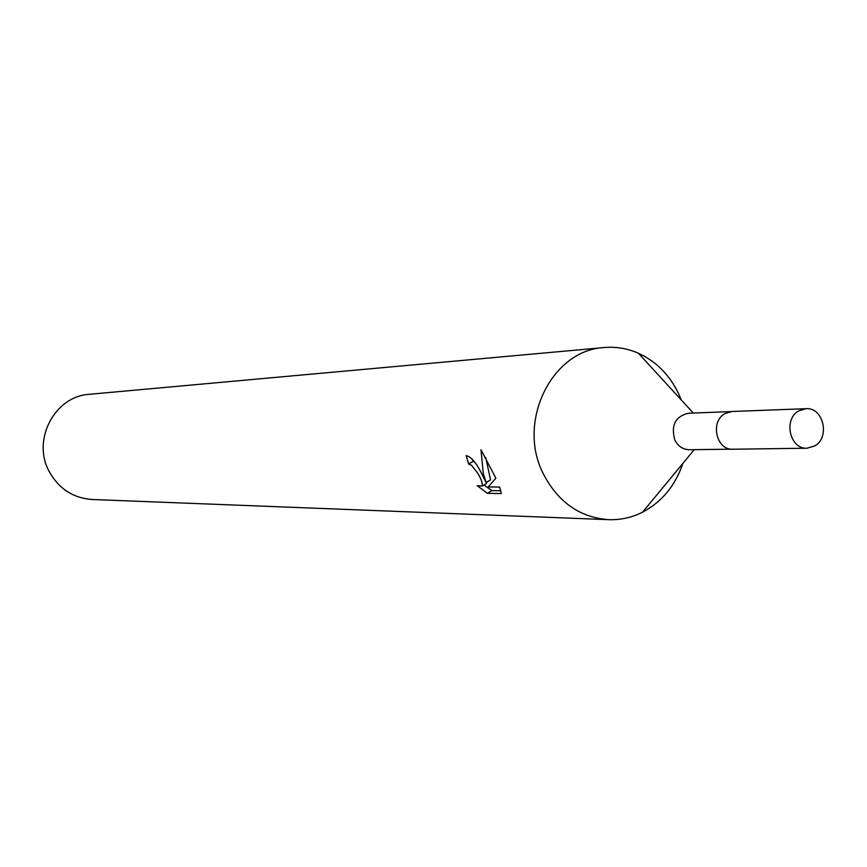 <?xml version="1.0" encoding="UTF-8"?>
<svg xmlns="http://www.w3.org/2000/svg" width="867" height="867" viewBox="0 0 867 867"><rect width="100%" height="100%" fill="white"/><g stroke="black" fill="none" stroke-linecap="round" stroke-linejoin="round"><path stroke-width="1.3" d="M730.61 411.608L688.29 413.245C675.295 416.496 670.798 425.394 674.797 439.927C678.027 446.256 682.838 449.518 689.232 449.724L731.585 449.182M681.202 399.871L678.763 394.073C669.714 375.053 656.265 361.441 638.415 353.248C627.415 348.436 616.003 346.529 604.191 347.548C551.759 350.008 516.515 421.828 543.273 473.74C557.99 502.166 579.774 517.469 608.634 519.669C620.469 520.07 631.772 517.588 642.512 512.213C661.824 502.004 675.263 485.748 682.838 463.455M481.608 473.447L486.073 482.464L483.277 473.458L481.001 449.789L495.87 478.194L488.273 486.918L499.663 487.091L501.289 493.583L487.297 493.29L477.229 485.672L482.041 486.105C482.821 483.732 481.434 479.505 477.89 473.436L471.561 465.308L468.581 464.008L466.175 455.619C470.976 456.638 476.124 462.588 481.608 473.447M604.191 347.548L89.474 394.29C54.784 396.089 31.678 439.851 49.148 471.41C58.761 488.728 73.11 498.091 92.184 499.5L608.634 519.669M472.363 459.326L473.035 461.428L474.347 461.71M473.035 461.428L468.581 464.008M487.297 493.29L491.914 490.592L500.855 490.755M483.862 485.032L491.914 490.581M485.726 457.462L490.538 479.863L486.073 482.464M486.82 482.03L486.517 483.483L485.325 484.176M798.745 410.882C783.085 419.216 789.794 449.442 807.004 448.217L814.687 445.963C830.423 437.467 823.357 407.067 805.985 408.693L798.745 410.882M805.985 408.693L731.954 411.489L724.964 413.592C709.824 421.546 716.294 450.406 732.929 449.225L807.004 448.217M694.239 449.659L642.512 512.213M482.041 486.105L486.517 483.483M693.297 413.05L638.415 353.248"/></g></svg>

